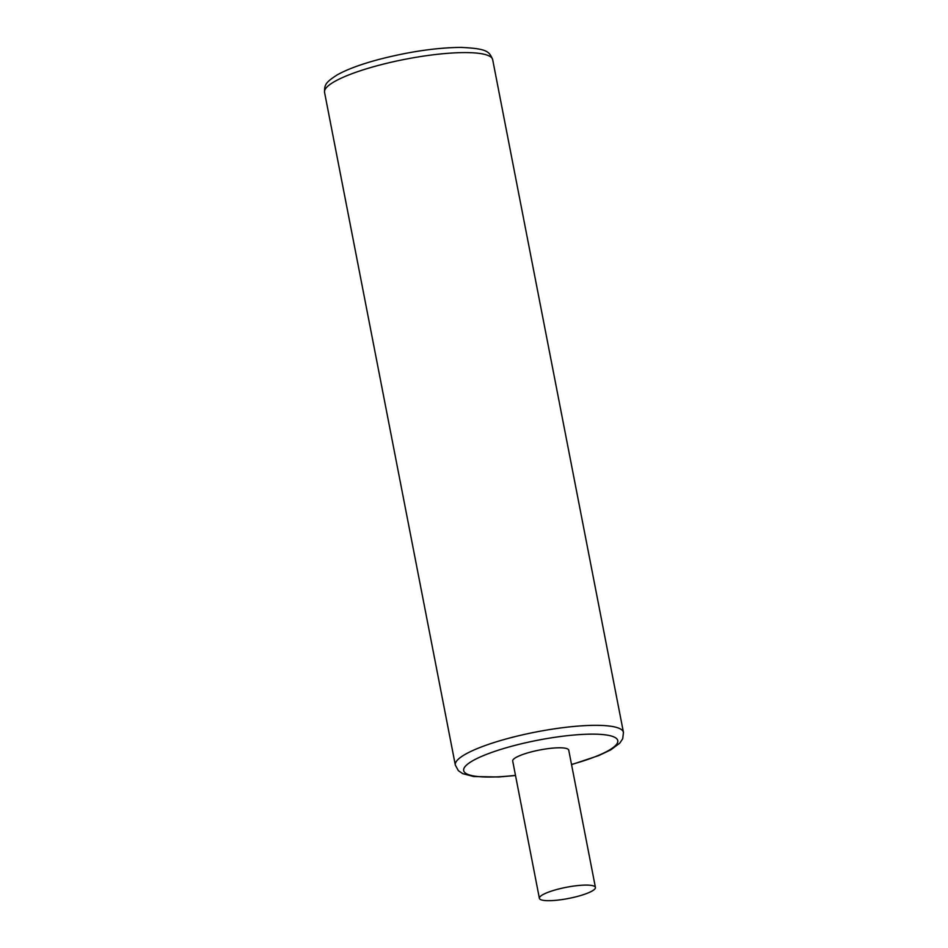 <?xml version="1.0" encoding="UTF-8"?>
<svg xmlns="http://www.w3.org/2000/svg" width="948" height="948" viewBox="0 0 948 948"><rect width="100%" height="100%" fill="white"/><g stroke="black" fill="none" stroke-linecap="round" stroke-linejoin="round"><path stroke-width="1.42" d="M595.427 887.447L568.741 750.152A28.547 5.688 169 0 0 530.524 752.096A28.547 5.688 169 0 0 512.702 761.043L539.388 898.337A28.547 5.688 169 0 0 577.605 896.381A28.547 5.688 169 0 0 595.427 887.447A28.547 5.688 169 0 0 557.211 889.39A28.547 5.688 169 0 0 539.388 898.337M378.027 65.507A85.64 17.076 -11 0 1 492.676 59.653C489.275 51.512 487.355 48.609 460.787 47.4C436.187 47.673 408.837 51.702 378.738 59.487C360.939 64.251 347.122 69.37 337.287 74.833C325.176 82.618 324.524 84.846 324.548 92.335A85.64 17.076 -11 0 1 378.027 65.507M571.549 764.621L598.863 755.532L610.761 749.868L619.731 743.185L622.706 738.765L623.452 732.389A85.64 17.076 169 0 0 508.803 738.243A85.64 17.076 169 0 0 455.324 765.072L324.548 92.335M571.526 764.455A78.506 15.654 169 0 0 612.005 736.229A78.506 15.654 169 0 0 512.678 745.981A78.506 15.654 169 0 0 463.619 770.274A78.506 15.654 169 0 0 515.475 775.357M455.324 765.072L458.37 770.677L462.754 773.663L473.68 776.53L498.778 776.993L515.511 775.511M623.452 732.389L492.676 59.653"/></g></svg>
